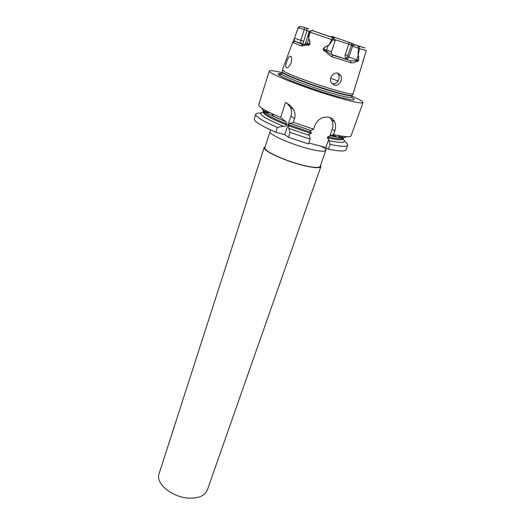 <?xml version="1.0" encoding="UTF-8"?>
<svg xmlns="http://www.w3.org/2000/svg" width="525" height="525" viewBox="0 0 525 525"><rect width="100%" height="100%" fill="white"/><g stroke="black" fill="none" stroke-linecap="round" stroke-linejoin="round"><path stroke-width="0.79" d="M265.197 146.698L264.18 147.512L159.062 473.826C155.105 483.44 172.673 497.851 189.558 498.159C199.093 498.271 205.006 495.574 207.309 490.061L320.873 166.589L320.552 165.329M286.867 61.097C287.805 58.551 288.796 56.949 289.846 56.3L290.633 56.28C291.9 57.271 292.018 59.555 290.988 63.138C289.931 65.638 288.711 67.154 287.326 67.686L286.414 67.666C285.436 66.721 285.593 64.536 286.867 61.097M323.216 48.943L331.452 51.66L335.258 40.392L332.41 39.841C331.446 42.256 330.022 44.172 328.138 45.59C326.438 46.062 324.85 47.23 323.374 49.094C323.551 49.888 324.522 50.577 326.281 51.155L332.325 54.954L350.503 60.749L356.423 60.795L358.483 60.349C358.765 58.15 358.673 56.47 358.194 55.315C358.765 56.398 358.903 58.058 358.614 60.296C358.004 61.392 357.249 61.76 356.337 61.386C354.618 62.488 352.859 62.974 351.074 62.843L331.99 56.779C329.792 55.643 327.817 53.957 326.051 51.706C324.306 51.233 323.354 50.308 323.216 48.943C324.726 47.047 326.366 45.931 328.138 45.59C329.031 45.17 330.953 41.239 331.715 39.506L332.929 37.656L334.031 37.977L332.732 37.498L311.66 30.358L310.039 32.078C308.969 36.028 308.549 38.292 308.772 38.883C309.638 40.123 310.026 41.934 309.927 44.31C309.035 45.308 307.926 45.511 306.613 44.914C304.336 45.734 302.393 46.036 300.779 45.826L292.845 42.427L294.098 39.185M334.294 85.07L331.433 82.766C328.42 78.389 333.454 71.518 338.08 73.244L340.712 75.377C343.291 79.551 338.828 86.704 334.294 85.07M351.074 62.843L350.503 60.749L331.846 54.488M304.014 44.52L294.984 41.337L302.59 44.553L306.843 44.369C308.208 44.881 309.173 44.868 309.743 44.343C309.848 42.007 309.52 40.189 308.772 38.883C308.457 36.855 308.72 34.565 309.566 32.005L309.258 31.539L305.609 42.768L307.269 43.444L308.759 38.876M294.617 38.213L303.66 41.35L302.991 43.995M303.66 41.35L307.027 30.398L298.312 27.766L296.028 33.81M309.737 31.448L307.092 30.745M281.676 73.789C275.244 72.942 277.528 74.924 288.527 79.734C299.447 84.374 317.881 90.845 332.404 95.11C351.953 100.629 358.319 101.351 351.507 97.296M292.97 41.587L282.404 69.884L284.865 71.846C291.447 75.482 315.085 84.157 332.902 89.414C344.512 92.833 351.225 94.349 353.036 93.968L362.532 62.98M362.552 62.908L366.26 50.564L359.395 48.589L358.194 55.315C357.965 53.386 358.175 51.109 358.811 48.503L351.317 45.57L353.548 44.356L358.208 45.983C359.133 46.22 359.527 47.093 359.395 48.589L358.811 48.503M282.037 72.64C274.076 70.718 269.83 70.179 269.292 71.039C266.68 72.909 305.721 88.298 336.282 97.158C353.102 102.001 362.02 103.812 363.031 102.585C363.123 101.574 359.415 99.435 351.908 96.16M288.77 128.395L309.264 135.424L310.163 139.138L290.003 132.379L288.73 128.369L288.73 124.74L289.912 123.342L293.324 122.358L313.576 129.15L314.836 125.475C317.947 118.932 322.763 116.222 329.28 117.344C331.754 118.079 333.546 119.569 334.648 121.813C335.875 124.543 335.921 127.582 334.786 130.915L333.513 134.538L335.416 134.958C345.188 136.986 350.411 137.261 351.087 135.772L363.031 102.585M270.053 131.637L264.863 147.728C262.894 150.655 285.233 160.991 303.365 165.316C313.569 167.724 319.174 168.072 320.191 166.353L325.789 150.399C324.844 151.896 319.252 151.377 309.015 148.838C290.811 144.283 268.196 134.177 270.053 131.637L270.526 129.931M264.18 147.512C262.152 150.504 285.055 161.103 303.64 165.532C314.088 168 319.83 168.348 320.873 166.589M260.623 113.085C257.69 112.98 256.062 113.361 255.747 114.24L254.29 118.886C253.962 121.413 261.128 125.869 275.796 132.261L284.806 134.623L288.389 137.248L308.503 143.994L310.163 139.138M333.513 134.538L327.705 136.887L327.37 137.852L328.657 139.552L325.881 147.466L328.368 149.166C339.314 151.384 345.207 151.587 346.054 149.769L347.701 145.189C347.977 144.296 346.913 143.003 344.512 141.317M325.881 147.466L308.838 143.017M352.826 43.536L331.931 36.455L352.879 43.555M358.07 47.926L358.208 45.983L364.993 47.972L353.548 44.356M352.925 43.582L353.174 44.172M352.019 45.189L334.753 39.631M333.007 36.848L332.259 37.341M348.961 44.185L349.099 42.341M351.317 45.57L347.412 56.588L348.817 57.153L352.656 46.062L354.756 44.802M287.109 103.379L290.496 107.389C291.729 110.152 291.861 113.078 290.889 116.163L284.806 134.623M293.324 122.358L294.571 118.597C295.516 115.205 295.05 112.035 293.173 109.088C291.047 106.05 288.481 103.852 285.475 102.493L280.619 117.423L286 121.826L286.84 123.998L286.519 124.983C285.771 126.21 284.74 126.65 283.428 126.295L277.371 127.404L275.796 132.261M288.73 128.369L309.232 135.398L308.858 134.282L311.049 133.494L311.384 132.51L310.052 130.784L310.531 130.43L289.912 123.342M290.397 123.467L310.938 130.502L313.576 129.15M290.003 132.379L288.389 137.248M269.968 112.685L265.309 112.166M263.097 112.16C256.745 113.17 263.491 117.876 283.336 126.269M269.496 114.227L268.682 114.076M255.747 114.24C255.452 116.668 262.658 121.058 277.371 127.404M262.113 108.373C261.64 109.85 265.598 112.593 273.984 116.609L284.95 121.347M269.292 71.039L258.74 104.698C258.379 106.286 262.703 109.226 271.72 113.518L280.619 117.423M328.657 139.552L329.083 140.687C342.372 143.332 347.045 142.793 343.107 139.086M296.277 33.042L298.338 27.385L300.733 26.348L308.785 28.777M341.342 137.753L337.319 135.352M329.083 140.687L330.054 144.382C341.001 146.659 346.887 146.928 347.701 145.189M337.496 137.242L333.815 135.43M330.783 135.844L331.741 136.047C340.85 137.917 345.66 138.121 346.178 136.664M328.368 149.166L330.054 144.382M346.598 57.947L346.093 57.783C345.115 57.284 344.807 56.254 345.168 54.692L348.705 44.428M346.093 57.783L346.579 57.967M344.728 58.59C345.863 58.793 346.762 58.124 347.412 56.588M332.45 84.02L335.357 83.593C338.835 81.237 339.892 78.159 338.52 74.366L337.49 73.1M313.359 30.903L313.064 30.266M306.666 28.343L307.027 30.398M334.786 130.915L332.233 129.327C333.336 126.02 333.178 122.942 331.78 120.094L329.792 117.502M332.233 129.327L329.864 136.106M364.16 57.514L362.617 62.272M294.151 39.08L294.984 41.337L292.845 42.427M362.578 62.823L362.663 61.983M352.839 43.562L353.253 44.52M311.594 30.365L332.929 37.656L333.316 39.802M309.566 32.005L332.41 39.841M358.614 60.296L356.613 59.804L356.337 61.386M331.99 56.779L332.325 54.954C333.257 55.191 333.277 55.125 332.371 54.744M326.051 51.706L328.151 45.59M308.844 28.79L300.733 26.348L298.817 27.628M309.927 44.31L307.269 43.444L306.613 44.914M300.779 45.826L302.964 44.638M310.702 30.811L309.376 31.598M345.739 59.01C347.123 59.279 348.147 58.662 348.817 57.153L356.613 59.804L358.188 55.315M282.128 74.458C278.152 74.032 278.9 75.18 284.366 77.897M282.365 71.945L281.682 73.763C279.851 75.167 308.766 86.513 331.387 93.109C344.006 96.771 350.713 98.155 351.514 97.263L352.072 95.399M282.391 71.577L282.214 72.102C280.402 73.454 309.35 84.768 331.977 91.389C344.597 95.071 351.304 96.482 352.098 95.622L352.275 95.097M282.463 70.219L282.365 71.997C282.936 74.045 310.741 84.742 332.135 91.009C343.599 94.369 350.234 95.845 352.039 95.445L353.036 93.968M321.53 146.331C324.608 148.148 326.025 149.507 325.789 150.399L326.675 148.011M288.402 125.718L311.049 133.494M288.73 124.74L311.384 132.51M270.014 112.704L265.348 112.186M263.097 112.186C256.869 113.229 263.642 117.935 283.428 126.295M266.529 110.946L263.872 111.248M286.84 123.998C271.182 117.666 263.373 113.308 263.425 110.939L263.123 111.884C263.071 114.273 270.867 118.637 286.519 124.983M327.705 136.887C337.568 139.04 342.858 139.381 343.58 137.917L342.293 137.839C342.083 137.78 340.01 137.898 330.251 135.804M327.37 137.852C337.227 139.998 342.523 140.326 343.245 138.849L343.58 137.917M343.042 137.891L341.099 136.041M338.08 81.021L330.691 78.251M294.571 118.597L290.889 116.163M331.931 36.455L331.104 36.947M300.904 43.332L300.799 40.432L304.323 29.505L304.244 27.543M351.343 45.55L351.396 43.096M345.168 54.692L347.78 55.532M291.086 56.687L289.846 56.3M331.216 53.806L331.452 51.66M269.673 112.54L264.994 111.969M263.425 110.939C261.299 110.591 268.826 114.22 286 121.826M273.984 116.609L271.72 113.518M341.709 137.786L337.641 135.417M331.741 136.047L335.416 134.958M338.52 74.366L340.712 75.377M331.78 120.094L334.648 121.813M293.173 109.088L290.496 107.389M331.761 36.389L330.888 36.875M294.368 38.771L296.08 33.6M304.592 44.389L305.609 42.768M362.644 62.252L362.585 62.692M353.279 44.507L353.187 44.172M334.044 38.01L335.042 40.294"/></g></svg>
